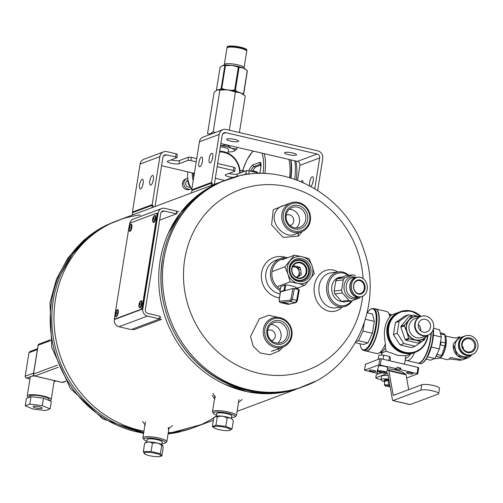 <?xml version="1.0" encoding="UTF-8"?>
<svg xmlns="http://www.w3.org/2000/svg" width="503" height="503" viewBox="0 0 503 503"><rect width="100%" height="100%" fill="white"/><g stroke="black" fill="none" stroke-linecap="round" stroke-linejoin="round"><path stroke-width="0.75" d="M215.705 183.859L118.268 220.314A110.289 101.895 69.5 0 0 54.814 332.043A110.289 101.895 69.5 0 0 143.94 431.172A110.289 101.895 -110.5 0 1 55.38 299.895A110.289 101.895 -110.5 0 1 140.444 214.963M214.41 417.333A110.289 101.895 -110.5 0 1 168.266 432.718A110.289 101.895 69.5 0 0 195.566 426.909L213.341 420.257M223.024 181.118A110.289 101.895 69.5 0 0 166.235 320.122A110.289 101.895 69.5 0 0 300.322 387.719M211.486 182.457L213.039 184.859L211.845 183.01L192.077 190.411L191.718 189.851L211.486 182.457L219.176 134.446A6.614 6.111 -110.5 0 1 222.948 129.673A6.614 6.111 -110.5 0 1 226.293 129.466L317.676 150.812A6.614 6.111 -110.5 0 1 322.737 158.634L317.657 190.379M312.684 183.161A4.961 1.616 103.1 0 1 313.256 180.69M300.964 181.57A4.961 1.616 103.1 0 1 302.297 180.583A4.961 1.616 103.1 0 1 303.095 182.488M297.543 180.206L299.926 165.317L319.694 157.923L314.784 188.587M309.735 185.726A4.961 1.616 103.1 0 1 310.175 180.099A4.961 1.616 103.1 0 1 312.577 176.735A4.961 1.616 103.1 0 1 313.168 181.243A4.961 1.616 103.1 0 1 310.816 186.311M214.335 184.368L222.219 135.156A3.307 3.056 69.5 0 1 225.778 132.666L317.16 154.012A3.307 3.056 -110.5 0 1 319.694 157.923M317.16 154.012L297.399 161.406A3.307 3.056 -110.5 0 1 299.926 165.317M297.399 161.406L220.88 143.537M222.948 129.673L203.181 137.067A6.614 6.111 69.5 0 0 199.408 141.84L191.718 189.851M292.702 152.981A6.067 1.213 9.1 0 1 296.512 154.754A6.067 1.213 9.1 0 1 290.332 154.999A6.067 1.213 9.1 0 1 284.535 152.837A6.067 1.213 9.1 0 1 292.702 152.981M234.826 139.469A6.067 1.213 9.1 0 1 238.642 141.236A6.067 1.213 9.1 0 1 232.455 141.481A6.067 1.213 9.1 0 1 226.658 139.318A6.067 1.213 9.1 0 1 234.826 139.469M211.694 153.289A4.961 1.616 -76.9 0 0 209.242 158.244A4.961 1.616 -76.9 0 0 209.801 162.928A4.961 1.616 -76.9 0 0 212.505 158.464A4.961 1.616 -76.9 0 0 212.059 153.258A4.961 1.616 -76.9 0 0 211.694 153.289M201.42 157.137A4.961 1.616 -76.9 0 0 198.962 162.085A4.961 1.616 -76.9 0 0 199.521 166.77A4.961 1.616 -76.9 0 0 202.225 162.306A4.961 1.616 -76.9 0 0 201.778 157.106A4.961 1.616 -76.9 0 0 201.42 157.137M212.738 157.213A4.961 1.616 -76.9 0 0 212.159 159.684M202.464 161.061A4.961 1.616 -76.9 0 0 201.885 163.532M216.743 413.868A7.715 1.547 9.1 0 1 216.85 413.252A7.715 1.547 9.1 0 1 224.501 413.233A7.715 1.547 9.1 0 1 231.77 415.641A7.715 1.547 9.1 0 1 231.676 416.264M231.474 417.547A11.028 2.213 -170.9 0 0 234.844 416.918A11.028 2.213 -170.9 0 0 227.526 413.126A11.028 2.213 -170.9 0 0 214.102 412.391A11.028 2.213 -170.9 0 0 213.53 413.504A11.028 2.213 -170.9 0 0 216.535 415.157M234.844 416.918L236.077 416.063A12.135 2.433 -170.9 0 0 236.41 415.616A12.135 2.433 -170.9 0 0 226.828 411.649A12.135 2.433 -170.9 0 0 213.259 411.089A12.135 2.433 -170.9 0 0 212.448 411.775A12.135 2.433 -170.9 0 0 212.624 412.309L213.53 413.504M190.844 160.545L188.028 160.369L188.537 157.169L191.36 157.345L190.844 160.545L196.214 161.803M217.17 166.694L233.493 170.511L234.002 167.304L235.247 168.077L234.731 171.278L233.493 170.511M191.36 157.345L196.723 158.602M217.68 163.494L234.002 167.304M163.475 155.98L166.48 154.855L175.616 156.993L176.132 153.792L177.37 154.559L176.855 157.76L175.616 156.993M152.183 204.646L153.736 207.041L152.541 205.199L132.779 212.593L132.421 212.04L152.183 204.646L159.872 156.634A6.614 6.111 -110.5 0 1 163.645 151.856A6.614 6.111 -110.5 0 1 166.99 151.655L176.132 153.792M155.037 206.557L162.922 157.345A3.307 3.056 69.5 0 1 166.48 154.855M249.237 170.863L248.721 174.063L245.898 173.887L246.413 170.687L249.237 170.863L258.372 173.001A6.614 6.111 -110.5 0 1 259.762 173.504L260.85 167.166A5.734 1.867 103.1 0 0 259.686 162.387L252.607 165.041L253.732 166.675L255.537 167.097A15.926 5.193 -76.9 0 0 252.82 170.8M248.721 174.063L249.356 174.214M224.011 180.307L215.315 178.276M194.359 173.378L161.576 165.72M163.645 151.856L143.883 159.256A6.614 6.111 69.5 0 0 140.111 164.028L132.421 212.04M246.413 170.687L237.322 174.088A6.067 1.213 9.1 0 1 228.947 173.441M188.537 157.169L179.445 160.57A6.067 1.213 9.1 0 1 171.07 159.929M245.898 173.887L241.767 175.434M233.021 177.433A6.067 1.213 9.1 0 1 225.237 175.025A6.067 1.213 9.1 0 1 225.64 174.679L234.731 171.278M188.028 160.369L178.936 163.771A6.067 1.213 9.1 0 1 172.152 163.488A6.067 1.213 9.1 0 1 167.361 161.507A6.067 1.213 9.1 0 1 167.763 161.161L176.855 157.76M152.396 175.478A4.961 1.616 -76.9 0 0 149.938 180.432A4.961 1.616 -76.9 0 0 150.498 185.11A4.961 1.616 -76.9 0 0 153.201 180.646A4.961 1.616 -76.9 0 0 152.755 175.446A4.961 1.616 -76.9 0 0 152.396 175.478M142.116 179.326A4.961 1.616 -76.9 0 0 139.664 184.274A4.961 1.616 -76.9 0 0 140.218 188.958A4.961 1.616 -76.9 0 0 142.921 184.494A4.961 1.616 -76.9 0 0 142.475 179.294A4.961 1.616 -76.9 0 0 142.116 179.326M153.44 179.401A4.961 1.616 -76.9 0 0 152.862 181.872M143.16 183.249A4.961 1.616 -76.9 0 0 142.582 185.714M147.165 439.899A7.715 1.547 9.1 0 1 147.272 439.282A7.715 1.547 9.1 0 1 157.452 439.76A7.715 1.547 9.1 0 1 162.192 441.672A7.715 1.547 9.1 0 1 162.104 442.294M161.897 443.577A11.028 2.213 -170.9 0 0 164.839 443.162A11.028 2.213 -170.9 0 0 165.273 442.948A11.028 2.213 -170.9 0 0 155.037 438.61A11.028 2.213 -170.9 0 0 143.952 439.534A11.028 2.213 -170.9 0 0 146.964 441.188M165.273 442.948L166.499 442.093A12.135 2.433 -170.9 0 0 166.833 441.647A12.135 2.433 -170.9 0 0 155.238 437.321A12.135 2.433 -170.9 0 0 142.877 437.805A12.135 2.433 -170.9 0 0 143.053 438.339L143.952 439.534M341.26 277.172A12.16 9.827 82.8 0 0 331.848 286.345A12.16 9.827 82.8 0 0 341.751 301.416M348.239 275.468A16.542 13.367 82.8 0 0 328.352 285.283A16.542 13.367 82.8 0 0 335.551 303.655A16.542 13.367 82.8 0 0 351.528 300.945M348.944 275.38A17.649 14.26 82.8 0 0 338.67 271.872A17.649 14.26 82.8 0 0 326.831 285.1A17.649 14.26 82.8 0 0 343.096 306.88A17.649 14.26 82.8 0 0 352.333 300.687M285.61 258.473A16.542 15.285 69.5 0 0 272.079 271.079A16.542 15.285 69.5 0 0 280.328 289.08M280.793 286.547L285.779 284.855A11.028 2.213 9.1 0 1 295.934 287.226L295.934 288.885A16.542 15.285 69.5 0 0 296.764 288.282M287.905 257.618A17.649 16.303 69.5 0 0 280.693 258.46A17.649 16.303 69.5 0 0 270.407 273.733A17.649 16.303 69.5 0 0 280.096 290.527M297.185 289.181A17.649 16.303 69.5 0 0 299.052 287.42M275.198 350.006L271.268 351.207M282.988 347.089L279.14 350.949L269.853 354.753L260.258 353.005L253.198 346.227L250.551 336.538L259.391 318.713L268.759 315.262L278.272 317.368M295.783 233.983C284.465 239.736 269.47 222.886 275.575 211.977C277.222 208.569 279.901 206.431 283.623 205.557M302.246 231.537L298.38 236.108L283.183 237.391L271.595 224.891L273.261 209.701L286.861 204.35M285.968 257.505A20.95 19.359 69.5 0 0 261.755 271.752A20.95 19.359 69.5 0 0 277.618 297.506A20.95 19.359 69.5 0 0 279.435 297.839M297.399 289.225A20.95 19.359 69.5 0 0 297.669 288.779M280.693 258.46L275.971 260.227A17.649 16.303 69.5 0 0 265.779 277.75A17.649 16.303 69.5 0 0 279.423 293.827A17.649 16.303 69.5 0 0 280.058 293.959M337.922 271.966A20.95 16.932 82.8 0 0 314.394 285.534A20.95 16.932 82.8 0 0 322.643 308.176A20.95 16.932 82.8 0 0 342.348 306.975M338.67 271.872L330.974 272.84A17.649 14.26 82.8 0 0 319.135 286.069A17.649 14.26 82.8 0 0 335.4 307.855L343.096 306.88M152.541 205.199L151.793 207.77M132.779 212.593L132.025 215.165M211.845 183.01L211.09 185.588M192.077 190.411L191.329 192.982M132.182 329.207L133.723 329.792L161.394 319.443L158.91 318.5L160.652 317.28L159.847 317.582M178.678 211.511L176.088 211.273L177.326 213.184L176.522 213.486M315.205 381.337L293.796 390.234L270.828 393.774L247.482 391.768L224.948 384.361A110.289 101.895 -110.5 0 1 160.136 260.705A110.289 101.895 -110.5 0 1 168.367 233.128L180.502 212.744L196.799 195.912L216.447 183.501L238.441 176.163M162.312 259.888A110.289 101.895 -110.5 0 1 225.199 180.307A110.289 101.895 -110.5 0 0 162.312 259.888A110.289 101.895 -110.5 0 0 199.395 365.172A110.289 101.895 -110.5 0 0 302.492 386.901A110.289 101.895 -110.5 0 1 199.395 365.172A110.289 101.895 -110.5 0 1 162.312 259.888M143.745 432.379L118.016 424.369A110.289 101.895 -110.5 0 1 53.205 300.712A110.289 101.895 -110.5 0 1 61.435 273.135L72.646 253.99L87.528 237.888L105.441 225.564L125.587 217.573M309.703 220.308A14.336 13.248 -110.5 0 1 287.98 227.696A14.336 13.248 -110.5 0 1 291.828 203.677A14.336 13.248 -110.5 0 1 309.703 220.308M307.673 219.836A12.135 11.211 -110.5 0 1 289.288 226.086A12.135 11.211 -110.5 0 1 292.545 205.758A12.135 11.211 -110.5 0 1 307.673 219.836M310.32 220.698A15.442 14.266 -110.5 0 1 301.517 231.839A15.442 14.266 -110.5 0 1 282.743 222.376A15.442 14.266 -110.5 0 1 290.696 202.916A15.442 14.266 -110.5 0 1 305.126 205.96A15.442 14.266 -110.5 0 1 310.32 220.698M286.182 215.146A10.626 9.815 -110.5 0 1 292.237 207.481A10.626 9.815 -110.5 0 1 302.171 209.575A10.626 9.815 -110.5 0 1 305.742 219.717A10.626 9.815 -110.5 0 1 299.681 227.381A10.626 9.815 -110.5 0 1 289.753 225.287A10.626 9.815 -110.5 0 1 286.182 215.146M289.319 209.254A10.626 9.815 -110.5 0 1 299.455 222.068A10.626 9.815 -110.5 0 1 296.317 227.953M290.005 225.507A5.514 5.093 69.5 0 0 290.552 225.344A5.514 5.093 69.5 0 0 293.695 221.364A5.514 5.093 69.5 0 0 291.841 216.101A5.514 5.093 69.5 0 0 286.685 215.014A5.514 5.093 69.5 0 0 286.163 215.24M118.985 326.743L131.17 329.591L159.633 318.94L147.448 316.091L118.985 326.743A6.067 5.602 -110.5 0 1 114.338 319.568L114.646 317.67M129.523 224.791L129.724 223.546A6.067 5.602 -110.5 0 1 133.182 219.17L161.645 208.525A6.067 5.602 69.5 0 0 158.181 212.901L142.802 308.924A6.067 5.602 69.5 0 0 147.448 316.091M161.281 212.128L164.28 211.002A3.307 3.056 69.5 0 0 160.721 213.492L145.342 309.515A3.307 3.056 -110.5 0 0 147.876 313.426L160.061 316.274L159.633 318.94M164.28 211.002L176.465 213.85L159.658 220.138M161.645 208.525A6.067 5.602 69.5 0 1 164.707 208.336L176.893 211.185L176.465 213.85M140.714 309.395L115.413 318.858A3.307 1.081 103.1 0 1 115.174 318.883A3.307 1.081 103.1 0 1 114.741 316.104L129.095 226.482A3.307 1.081 103.1 0 1 130.793 222.842L156.093 213.373A3.307 1.081 103.1 0 1 156.332 213.354A3.307 1.081 103.1 0 1 156.766 216.133L142.412 305.749A3.307 1.081 103.1 0 1 140.714 309.395L115.923 318.977A3.307 1.081 103.1 0 1 115.684 319.003A3.307 1.081 103.1 0 1 115.476 318.877M156.603 213.492A3.307 1.081 103.1 0 1 156.842 213.473A3.307 1.081 103.1 0 1 157.276 216.246L142.921 305.868A3.307 1.081 103.1 0 1 141.224 309.515M291.243 335.539A14.336 13.248 -110.5 0 1 269.52 342.927A14.336 13.248 -110.5 0 1 273.368 318.902A14.336 13.248 -110.5 0 1 291.243 335.539M289.212 335.061A12.135 11.211 -110.5 0 1 270.834 341.311A12.135 11.211 -110.5 0 1 274.091 320.983A12.135 11.211 -110.5 0 1 289.212 335.061M291.866 335.922A15.442 14.266 -110.5 0 1 283.057 347.064A15.442 14.266 -110.5 0 1 264.289 337.601A15.442 14.266 -110.5 0 1 272.236 318.141A15.442 14.266 -110.5 0 1 286.672 321.184A15.442 14.266 -110.5 0 1 291.866 335.922M267.722 330.37A10.626 9.815 -110.5 0 1 273.783 322.706A10.626 9.815 -110.5 0 1 283.711 324.8A10.626 9.815 -110.5 0 1 287.282 334.941A10.626 9.815 -110.5 0 1 281.227 342.606A10.626 9.815 -110.5 0 1 271.293 340.512A10.626 9.815 -110.5 0 1 267.722 330.37M270.865 324.485A10.626 9.815 -110.5 0 1 280.995 337.293A10.626 9.815 -110.5 0 1 277.857 343.184M271.551 340.732A5.514 5.093 69.5 0 0 272.092 340.569A5.514 5.093 69.5 0 0 275.235 336.589A5.514 5.093 69.5 0 0 273.381 331.326A5.514 5.093 69.5 0 0 268.225 330.238A5.514 5.093 69.5 0 0 267.709 330.471M192.265 172.887A20.786 19.202 69.5 0 0 193.196 180.64M187.952 171.881A20.786 19.202 69.5 0 0 191.85 189.046M193.334 173.139A19.944 18.429 69.5 0 0 193.642 177.829M219.635 151.29A20.73 19.152 -110.5 0 1 223.973 151.78A20.73 19.152 -110.5 0 1 240.113 173.045M194.051 175.308A20.73 19.152 -110.5 0 1 193.982 173.29M219.522 152.019A19.887 18.378 -110.5 0 1 224.143 152.484A19.887 18.378 -110.5 0 1 239.623 173.227M187.707 178.37A5.52 5.099 69.5 0 0 187.009 178.571L185.544 179.118A5.52 5.099 69.5 0 0 182.551 182.407A6.828 1.371 -170.9 0 0 182.702 182.526M182.551 182.407L182.752 182.331A5.52 5.099 -110.5 0 0 182.526 183.74L182.325 183.815A5.52 5.099 69.5 0 0 189.411 189.455L190.876 188.908A5.52 5.099 69.5 0 0 191.536 188.6M187.009 178.571A5.52 5.099 69.5 0 0 184.167 185.525A5.52 5.099 69.5 0 0 190.876 188.908M187.688 180.47A3.502 3.238 69.5 0 0 188.399 187.129A3.502 3.238 69.5 0 0 190.147 187.028M241.987 93.483L243.584 93.558A13.921 2.792 9.1 0 1 243.71 93.74L247.375 70.835A13.921 2.792 -170.9 0 0 247.256 70.653L243.32 68.05L239.088 67.308A13.921 2.792 -170.9 0 0 238.34 67.132L232.04 65.415L225.438 65.56A13.921 2.792 -170.9 0 0 224.81 65.566L222.59 65.516L220.075 67.333L216.403 90.244A13.921 2.792 9.1 0 0 216.46 90.326M220.006 89.484L221.144 88.471L224.81 65.566M222.697 65.484L222.59 65.516A12.254 2.458 9.1 0 1 222.697 65.484A12.254 2.458 9.1 0 1 232.04 65.415A12.254 2.458 9.1 0 1 243.32 68.05A12.254 2.458 9.1 0 1 245.332 69.106A12.254 2.458 9.1 0 1 245.546 69.282M231.179 90.333L234.668 90.037L238.34 67.132M224.916 89.553L221.766 88.465L225.438 65.56M243.584 93.558L247.256 70.653M234.668 90.037A13.921 2.792 9.1 0 1 235.423 90.213L239.088 67.308M235.423 90.213L237.322 91.716M227.105 47.766A10.003 2.006 9.1 0 1 227.054 47.483L227.142 46.955A10.003 2.006 9.1 0 1 237.334 46.553A10.003 2.006 9.1 0 1 246.891 50.118L246.81 50.652A10.003 2.006 9.1 0 1 246.677 50.904M226.972 48.018A10.003 2.006 9.1 0 1 237.165 47.622A10.003 2.006 9.1 0 1 246.721 51.18L244.068 67.76A10.003 2.006 -170.9 0 0 232.694 63.938A10.003 2.006 -170.9 0 0 224.319 64.591L226.972 48.018M227.645 47.452A9.45 1.893 9.1 0 1 237.234 47.194A9.45 1.893 9.1 0 1 246.263 50.432M227.054 47.483A10.003 2.006 9.1 0 1 237.253 47.087A10.003 2.006 9.1 0 1 246.81 50.652M221.144 88.471A13.921 2.792 9.1 0 1 221.766 88.465M215.328 416.497A8.677 1.742 -170.9 0 1 215.385 416.453A8.677 1.742 -170.9 0 1 223.992 416.434A8.677 1.742 -170.9 0 1 232.16 419.144L233.342 420.703L232.021 428.94L229.613 430.417A8.507 1.704 -170.9 0 0 229.89 430.329A8.507 1.704 -170.9 0 0 227.029 427.871A8.507 1.704 -170.9 0 0 216.799 426.343A8.507 1.704 -170.9 0 0 214.284 427.959A8.507 1.704 -170.9 0 0 221.785 430.184A8.507 1.704 -170.9 0 0 229.613 430.417M233.342 420.703C231.556 418.156 229.475 417.308 227.111 418.15L225.79 426.387L232.021 428.94M227.111 418.15C224.131 416.05 220.848 415.654 217.271 416.949L215.95 425.186L225.79 426.387M214.284 427.959L212.335 426.538L213.656 418.301L215.24 416.553L217.271 416.949M212.335 426.538L215.95 425.186M239.409 132.534L245.263 96.01L240.535 92.803L235.423 91.98L229.305 130.17M237.045 147.31L236.756 149.108L231.644 148.284L226.916 145.078L221.616 145.493M235.423 91.98L227.84 89.842L219.88 90.081L213.215 131.66L215.372 132.503M219.88 90.081L217.214 89.962L214.171 92.219L207.513 133.798L210.172 133.924L213.215 131.66M217.334 89.918L217.214 89.962A13.788 2.767 9.1 0 1 217.334 89.918A13.788 2.767 9.1 0 1 227.84 89.842A13.788 2.767 9.1 0 1 240.535 92.803A13.788 2.767 9.1 0 1 242.792 93.992L243.527 94.545M220.559 145.537A13.788 2.767 9.1 0 1 231.644 148.284A13.788 2.767 9.1 0 1 233.713 151.365L236.756 149.108M233.713 151.365A13.788 2.767 9.1 0 1 233.593 151.409A13.788 2.767 9.1 0 1 228.123 151.881M220.358 146.769A7.564 1.515 9.1 0 1 228.488 149.598L227.909 153.163M209.235 134.804L209.254 134.703A13.788 2.767 9.1 0 1 210.172 133.924A13.788 2.767 9.1 0 1 212.844 133.452M280.36 292.073A11.028 2.213 -170.9 0 1 280.127 291.979L284.076 290.193L284.924 284.861M279.121 300.417L280.479 291.916L286.018 290.332A11.028 2.213 -170.9 0 0 284.924 290.187L284.076 290.193M284.755 303.328L288.414 303.705L282.994 302.68L284.755 303.328M286.635 290.244L292.998 288.426L298.631 289.514L296.632 300.354L297.336 300.612L296.783 301.787M286.471 290.206L286.018 290.332M292.337 267.433L293.199 265.729L295.116 266.181A5.514 5.093 -110.5 0 1 298.285 266.917L296.468 267.596L298.386 268.049L300.209 267.37L300.492 269.426A5.514 5.093 -110.5 0 1 300.964 272.821L299.147 273.5L299.43 275.556L301.253 274.877L297.688 276.38A5.514 5.093 -110.5 0 1 296.877 277.027A5.514 5.093 -110.5 0 0 298.738 270.243A5.514 5.093 -110.5 0 0 292.557 266.999M299.505 275.701A5.514 5.093 -110.5 0 1 297.82 276.782A5.514 5.093 -110.5 0 1 296.632 277.059L296.179 277.228M300.492 269.426L298.675 270.105A5.514 5.093 -110.5 0 1 299.147 273.5M295.116 266.181L293.299 266.86A5.514 5.093 -110.5 0 1 296.468 267.596M301.253 274.877L300.964 272.821M296.223 277.247L296.632 277.059M300.209 267.37L298.285 266.917M304.793 285.276L314.256 273.651L312.099 265.961L309.062 258.605L302.177 256.725L294.406 255.178L284.943 266.804L287.98 274.166L290.137 281.856L297.908 283.403A13.788 12.738 -110.5 0 1 287.98 274.166A13.788 12.738 -110.5 0 1 290.118 260.831A13.788 12.738 -110.5 0 1 302.177 256.725A13.788 12.738 -110.5 0 1 312.099 265.961A13.788 12.738 -110.5 0 1 309.967 279.297A13.788 12.738 -110.5 0 1 297.908 283.403L304.793 285.276L295.984 288.571M296.173 287.408L295.871 288.873M277.977 286.402L290.137 281.856M272.783 271.356L284.943 266.804M282.246 259.73L294.406 255.178M298.222 281.41A11.726 10.833 -110.5 0 1 291.602 262.208A11.726 10.833 -110.5 0 1 310.301 266.577A11.726 10.833 -110.5 0 1 298.222 281.41M298.002 280.485A10.626 9.815 -110.5 0 1 289.785 270.809A10.626 9.815 -110.5 0 1 295.921 260.265A10.626 9.815 -110.5 0 1 301.291 259.938A10.626 9.815 -110.5 0 1 309.502 269.614A10.626 9.815 -110.5 0 1 303.366 280.158A10.626 9.815 -110.5 0 1 298.002 280.485M292.696 266.716L293.299 266.86M298.386 268.049L298.675 270.105M299.43 275.556L297.688 276.38M297.304 300.568L299.329 289.841L298.631 289.514M288.445 304.334L295.984 302.636A1.1 1.056 77.3 0 1 295.538 302.636L291.023 301.58L280.215 302.51L287.999 304.328L295.538 302.636L296.632 300.354L292.262 299.335L291.023 301.58A1.1 1.006 -94.9 0 1 290.237 300.26L279.435 301.19A1.1 1.006 -94.9 0 0 280.215 302.51L287.999 304.328A1.1 1.056 77.3 0 0 288.445 304.334L287.98 304.346M257.454 172.787A10.506 3.427 -76.9 0 0 256.316 171.611L252.965 170.825A10.506 3.427 103.1 0 1 254.103 172.001M260.919 165.085L255.537 167.097M251.418 171.372A10.506 3.427 103.1 0 1 252.198 170.894A10.506 3.427 103.1 0 1 252.965 170.825M240.038 171.095L241.912 170.398L245.162 171.152M241.912 170.398A8.752 2.855 103.1 0 1 242.515 172.145M240.516 172.881A5.671 1.849 103.1 0 1 240.535 172.887L240.113 172.787M289.646 177.559A34.191 11.141 -76.9 0 0 288.823 159.407M290.659 177.861A37.216 12.129 -76.9 0 0 290.583 159.816M291.011 177.968A37.499 12.223 -76.9 0 0 290.986 159.91M294.733 179.181A37.499 12.223 -76.9 0 0 294.752 160.79M296.349 179.76A34.701 11.311 -76.9 0 0 295.745 161.023M360.349 296.94A13.235 10.695 -97.2 0 1 359.375 298.128L351.232 301.039A13.235 10.695 -97.2 0 1 348.893 300.329L342.398 292.966A13.235 10.695 -97.2 0 1 341.619 290.137L343.26 279.901A13.235 10.695 -97.2 0 1 344.851 277.757L352.936 274.871A13.235 10.695 -97.2 0 1 355.338 275.6M348.893 300.329L341.418 301.272A13.235 10.695 82.8 0 0 343.75 301.982L351.232 301.039M352.936 274.871L345.46 275.82L337.375 278.706L344.851 277.757M337.375 278.706A13.235 10.695 82.8 0 0 335.778 280.844L334.143 291.08L341.619 290.137M335.778 280.844L343.26 279.901M341.418 301.272L334.916 293.909L342.398 292.966M334.143 291.08A13.235 10.695 82.8 0 0 334.916 293.909M359.683 297.022A9.972 8.061 -97.2 0 1 359.085 297.128A9.972 8.061 -97.2 0 1 349.843 288.244A9.972 8.061 -97.2 0 1 356.583 277.342A9.972 8.061 -97.2 0 1 357.187 277.291M360.808 277.43A9.947 8.035 -97.2 0 1 367.335 287.766A9.947 8.035 -97.2 0 1 360.513 296.921A9.947 8.035 -97.2 0 1 351.295 288.062A9.947 8.035 -97.2 0 1 358.023 277.184A9.947 8.035 -97.2 0 1 360.808 277.43M360.513 296.921L359.28 297.072A9.947 8.035 -97.2 0 1 350.968 291.539A9.947 8.035 -97.2 0 1 351.943 280.309A9.947 8.035 -97.2 0 1 356.784 277.342L358.023 277.184M360.412 280.102A7.18 5.797 -97.2 0 1 363.694 292.029A7.18 5.797 -97.2 0 1 353.791 289.011A7.18 5.797 -97.2 0 1 360.412 280.102M360.833 277.48A9.89 7.991 -97.2 0 1 365.354 293.909A9.89 7.991 -97.2 0 1 351.716 289.753A9.89 7.991 -97.2 0 1 360.833 277.48M359.997 280.687A6.614 5.344 -97.2 0 1 364.247 288.691A6.614 5.344 -97.2 0 1 359.802 293.651A6.614 5.344 -97.2 0 1 353.666 287.76A6.614 5.344 -97.2 0 1 358.142 280.523A6.614 5.344 -97.2 0 1 359.997 280.687M408.87 316.72A13.921 12.864 69.5 0 0 408.857 316.727L400.985 326.378A13.921 12.864 69.5 0 0 400.86 327.164L405.166 339.657A13.921 12.864 69.5 0 0 405.751 340.198L409.222 338.903L415.648 340.191A12.254 11.324 69.5 0 0 426.374 336.545A12.254 11.324 69.5 0 0 427.198 335.388M412.309 315.431A13.921 12.864 -110.5 0 1 412.328 315.425L408.857 316.727A13.921 12.864 69.5 0 0 408.838 316.733L412.309 315.431L408.725 320.128A12.254 11.324 69.5 0 0 406.826 331.98A12.254 11.324 69.5 0 0 415.648 340.191L421.388 341.744L417.918 343.04A13.921 12.864 69.5 0 0 418.615 342.807A13.921 12.864 69.5 0 0 418.628 342.801L422.067 341.512A13.921 12.864 -110.5 0 1 421.388 341.744M417.918 343.04L405.751 340.198M420.2 316.683A12.254 11.324 69.5 0 0 419.445 316.481A12.254 11.324 69.5 0 0 408.725 320.128L404.456 325.076L400.985 326.378M419.445 316.481L413.02 315.186A13.921 12.864 -110.5 0 0 412.328 315.425M418.615 342.807L422.086 341.506A13.921 12.864 -110.5 0 0 422.099 341.499L426.374 336.545M405.166 339.657L408.637 338.356L406.826 331.98L404.33 325.869A13.921 12.864 -110.5 0 1 404.456 325.076M400.86 327.164L404.33 325.869M418.641 327.73A6.614 6.111 69.5 0 0 426.745 331.961A6.614 6.111 69.5 0 0 430.153 323.624A6.614 6.111 69.5 0 0 422.111 319.568A6.614 6.111 69.5 0 0 418.641 327.73M420.659 330.741A6.614 6.111 69.5 0 0 418.314 324.479M420.521 316.563A9.985 9.224 69.5 0 0 420.42 316.601A9.985 9.224 69.5 0 0 415.182 328.924A9.985 9.224 69.5 0 0 427.418 335.306A9.985 9.224 69.5 0 0 427.519 335.268M420.772 316.469A9.985 9.224 69.5 0 0 420.621 316.525A9.985 9.224 69.5 0 0 415.384 328.849A9.985 9.224 69.5 0 0 427.619 335.231A9.985 9.224 69.5 0 0 427.77 335.174M415.692 328.736A9.985 9.224 69.5 0 0 427.927 335.117A9.985 9.224 69.5 0 0 433.07 322.53A9.985 9.224 69.5 0 0 420.929 316.412A9.985 9.224 69.5 0 0 415.692 328.736M418.477 327.195A4.904 4.527 -110.5 0 1 418.829 328A4.904 4.527 -110.5 0 1 418.999 328.585M409.222 338.903A13.921 12.864 -110.5 0 1 408.637 338.356M441.659 355.439L437.27 354.414A13.223 4.307 103.1 0 1 436.088 356.243L440.477 357.268A13.223 4.307 -76.9 0 0 441.659 355.439L444.941 345.957A13.223 4.307 -76.9 0 0 445.419 342.996L444.948 334.916A13.223 4.307 -76.9 0 0 444.746 334.489A13.223 4.307 -76.9 0 0 444.237 333.797L440.314 332.879M445.419 342.996L441.03 341.971A13.223 4.307 103.1 0 1 440.559 344.932L444.941 345.957M444.746 334.489L445.432 335.752A12.078 3.936 103.1 0 1 445.696 345.781A12.078 3.936 103.1 0 1 441.533 356.558A12.078 3.936 103.1 0 1 440.27 357.828A12.078 3.936 103.1 0 1 440.138 357.922M435.051 358.293L436.711 358.677L440.094 357.954L440.477 357.268M440.565 333.891L444.948 334.916M440.968 357.218A11.349 3.697 -76.9 0 0 445.954 345.24A11.349 3.697 -76.9 0 0 446.192 338.953M445.532 335.96L453.851 337.865L456.781 337.878L455.957 338.085L459.805 336.639L453.587 343.662L453.335 344.832L457.152 355.659L467.759 357.897L472.166 354.59M460.893 360.343L449.55 358.922M440.05 357.985L447.563 359.739L448.984 359.349L450.726 357.495L462.332 359.928L467.759 357.897M472.279 354.533A10.016 9.255 -110.5 0 1 471.273 354.98A10.016 9.255 -110.5 0 1 461.911 353.005A10.016 9.255 -110.5 0 1 458.547 343.448A10.016 9.255 -110.5 0 1 464.256 336.218A10.016 9.255 -110.5 0 1 465.306 335.903M467.168 354.867A9.947 9.186 -110.5 0 1 459.484 345.812A9.947 9.186 -110.5 0 1 465.225 335.935A9.947 9.186 -110.5 0 1 477.316 342.027A9.947 9.186 -110.5 0 1 472.198 354.565A9.947 9.186 -110.5 0 1 467.168 354.867M472.198 354.565L471.349 354.879A9.947 9.186 -110.5 0 1 466.325 355.181A9.947 9.186 -110.5 0 1 458.635 346.127A9.947 9.186 -110.5 0 1 464.382 336.249L465.225 335.935M467.551 352.559A7.564 6.985 -110.5 0 1 463.276 340.179A7.564 6.985 -110.5 0 1 475.335 342.996A7.564 6.985 -110.5 0 1 467.551 352.559M467.186 354.835A9.915 9.161 -110.5 0 1 461.584 338.601A9.915 9.161 -110.5 0 1 477.397 342.291A9.915 9.161 -110.5 0 1 467.186 354.835M462.282 346.41L463.106 347.089L463.364 348.246M464.785 339.732A6.721 6.212 -110.5 0 1 466.061 339.06A6.721 6.212 -110.5 0 1 474.235 343.178A6.721 6.212 -110.5 0 1 470.777 351.654A6.721 6.212 -110.5 0 1 467.375 351.861A6.721 6.212 -110.5 0 1 462.301 346.504A6.721 6.212 -110.5 0 1 464.785 339.732M450.851 357.564L449.122 359.236M390.177 386.908L385.109 385.845L384.367 384.732L389.856 385.078M390.139 386.681A3.628 0.729 9.1 0 1 385.355 385.229A3.628 0.729 9.1 0 1 385.594 385.021A3.628 0.729 9.1 0 1 389.882 385.235M365.549 364.229L379.878 358.727L381.293 358.815L418.05 367.404L418.741 367.724L417.716 373.735M377.627 371.201L378.426 366.234A4.621 0.924 9.1 0 1 378.734 365.97A4.621 0.924 9.1 0 1 383.902 366.184A4.621 0.924 9.1 0 1 387.555 367.693L386.757 372.666A4.621 0.924 9.1 0 1 382.047 372.849A4.621 0.924 9.1 0 1 377.627 371.201A4.621 0.924 9.1 0 1 377.942 370.944A4.621 0.924 9.1 0 1 383.11 371.157A4.621 0.924 9.1 0 1 386.757 372.666M375.603 371.554A3.27 0.654 9.1 0 1 371.943 371.403A3.27 0.654 9.1 0 1 369.365 370.334A3.27 0.654 9.1 0 1 372.698 370.208A3.27 0.654 9.1 0 1 375.823 371.371A3.27 0.654 9.1 0 1 375.603 371.554M377.652 373.465L364.524 370.239L378.904 364.82L396.722 368.743L394.088 369.724A13.883 2.785 9.1 0 1 398.03 370.648L400.665 369.661L417.767 373.817L406.644 378.011M387.059 370.774L388.417 370.265A2.207 0.717 103.1 0 1 388.574 370.252A2.207 0.717 103.1 0 1 388.894 370.786L393.126 394.773A2.207 0.717 103.1 0 0 393.447 395.314A2.207 0.717 103.1 0 0 393.61 395.301L421.734 384.776L420.879 390.114L392.975 400.551A2.207 0.717 103.1 0 1 392.812 400.57A2.207 0.717 103.1 0 1 392.491 400.03L387.901 373.999A2.207 0.717 103.1 0 0 387.58 373.459A2.207 0.717 103.1 0 0 387.423 373.478L375.766 377.835L376.25 374.817L378.451 373.993A13.883 2.785 9.1 0 1 377.017 372.421L377.432 369.831A13.883 2.785 9.1 0 1 377.948 369.233M387.385 368.737A13.883 2.785 9.1 0 1 394.088 369.724M412.705 373.905A3.27 0.654 9.1 0 1 409.046 373.748A3.27 0.654 9.1 0 1 406.462 372.685A3.27 0.654 9.1 0 1 409.794 372.553A3.27 0.654 9.1 0 1 412.925 373.716A3.27 0.654 9.1 0 1 412.705 373.905M398.03 370.648A13.883 2.785 9.1 0 1 404.858 374.05M399.483 312.017A21.616 19.969 69.5 0 0 399.42 312.036L391.768 314.903L390.561 315.563L389.8 316.771C384.594 323.435 383.148 332.464 385.461 343.863L385.38 347.9L386.191 351.213L382.167 352.716M404.582 364.26L405.814 355.791L397.873 355.357L386.191 351.213M399.42 312.036A21.616 19.969 69.5 0 0 386.933 333.508A21.616 19.969 69.5 0 0 403.645 353.194A21.616 19.969 69.5 0 0 414.573 352.534A21.616 19.969 69.5 0 0 414.629 352.509M405.814 355.791L414.573 352.534M390.561 315.563A19.623 6.394 -76.9 0 0 390.133 314.941L388.184 312.533A21.585 7.036 -76.9 0 0 386.656 311.502L375.76 308.955A21.585 7.036 -76.9 0 0 375.647 308.936M365.826 350.962A21.585 7.036 -76.9 0 0 365.939 350.993L376.835 353.54A21.585 7.036 -76.9 0 0 378.665 353.288L381.481 351.999A19.623 6.394 -76.9 0 0 385.38 347.9M389.8 316.771A21.585 7.036 -76.9 0 0 388.184 312.533M378.665 353.288A21.585 7.036 -76.9 0 0 385.461 343.863M364.254 323.039L362.965 331.081L358.488 340.688L355.961 341.631M367.146 312.822L372.553 314.086L374.326 321.354L372.421 333.288L362.965 331.081M374.326 321.354L365.442 319.279M372.421 333.288L367.938 342.895L363.518 344.549L355.382 342.65M367.938 342.895L358.488 340.688M373.452 308.414A21.591 7.036 -76.9 0 1 375.395 331.037A21.591 7.036 -76.9 0 1 363.638 350.459L365.637 350.931A21.591 7.036 -76.9 0 0 377.395 331.502A21.591 7.036 -76.9 0 0 375.458 308.88L371.61 308.572L369.334 310.137L367.19 312.835M365.939 350.993A21.585 7.036 -76.9 0 0 378.583 327.082A21.585 7.036 -76.9 0 0 378.904 314.224A21.585 7.036 -76.9 0 0 375.76 308.955M380.513 352.44A21.616 19.969 69.5 0 0 381.884 353.697M433.542 328.333L439.547 329.735L441.32 337.004L439.408 348.937L434.932 358.545L430.511 360.198L426.167 359.18M441.32 337.004L433.454 335.168M439.408 348.937L431.316 347.045M434.932 358.545L427.544 356.816M417.855 363.116A21.585 7.036 -76.9 0 0 418.006 363.153A21.585 7.036 -76.9 0 0 430.656 339.242A21.585 7.036 -76.9 0 0 431.316 332.804M405.336 359.576A21.585 7.036 -76.9 0 0 406.808 360.538L417.704 363.084A21.585 7.036 -76.9 0 0 430.348 339.173A21.585 7.036 -76.9 0 0 430.989 333.143M406.808 360.538A21.585 7.036 -76.9 0 0 414.711 352.477M405.556 358.174A19.623 6.394 -76.9 0 0 410.448 354.074M427.996 335.092A21.616 19.969 -110.5 0 1 427.808 336.595A21.616 19.969 -110.5 0 1 415.478 352.194L414.692 352.49A21.616 19.969 -110.5 0 1 403.764 353.15A21.616 19.969 -110.5 0 1 387.052 333.464A21.616 19.969 -110.5 0 1 399.539 311.992L400.331 311.697A21.616 19.969 -110.5 0 1 420.992 316.387M421.759 341.625L415.226 346.196L411.473 347.598L400.118 344.951L393.44 334.633L395.352 322.706L404.733 316.142L408.486 314.733L411.982 315.551M415.226 346.196L403.871 343.543L397.194 333.231L399.105 321.298L408.486 314.733M399.105 321.298L395.352 322.706M424.802 338.425L424.607 339.632L422.369 341.204M403.871 343.543L400.118 344.951M397.194 333.231L393.44 334.633M395.76 370.082L400.904 368.158L396.968 367.234L396.722 368.743M400.904 368.158L400.665 369.661M377.017 372.421A13.883 2.785 9.1 0 1 377.954 371.629M378.451 373.993L381.67 372.786M388.184 375.596A8.746 1.754 -170.9 0 0 381.607 376.257L381.06 379.69A8.746 1.754 9.1 0 1 388.813 379.174M375.766 377.835L377.131 378.684L381.073 379.602M405.594 374.276A2.207 0.717 103.1 0 1 405.758 374.263A2.207 0.717 103.1 0 1 406.078 374.804L408.694 389.655M438.654 393.604A9.331 1.874 9.1 0 0 431.329 390.567A9.331 1.874 9.1 0 0 420.879 390.114L421.734 384.776A9.331 1.874 9.1 0 1 432.184 385.229A9.331 1.874 9.1 0 1 439.509 388.272L438.654 393.604A9.331 1.874 9.1 0 1 438.056 394.126L410.152 404.563A2.207 0.717 103.1 0 1 409.995 404.582A2.207 0.717 103.1 0 1 409.857 404.494M384.833 381.796A8.746 1.754 9.1 0 1 381.06 379.69M384.839 381.764A5.514 1.107 9.1 0 1 384.11 381.054L384.248 380.199A5.514 1.107 9.1 0 1 388.932 379.847M384.11 381.054A5.514 1.107 9.1 0 1 389.089 380.74M384.367 384.732L384.984 380.859L389.115 380.89M388.19 384.688L388.813 380.815M389.957 385.644A3.628 0.729 9.1 0 1 386.449 384.889M389.982 360.846L390.454 357.891L389.511 356.482L383.714 355.131L378.86 355.187L378.193 359.362M389.511 356.482L388.857 360.582M383.714 355.131L383.06 359.23M379.52 371.308A2.899 0.585 9.1 0 1 382.764 371.447A2.899 0.585 9.1 0 1 385.059 372.396A2.899 0.585 9.1 0 1 382.104 372.509A2.899 0.585 9.1 0 1 379.331 371.478A2.899 0.585 9.1 0 1 379.52 371.308M300.568 262.359A8.255 7.627 69.5 0 0 292.067 272.802A8.255 7.627 69.5 0 0 305.233 275.877A8.255 7.627 69.5 0 0 300.568 262.359M300.857 260.56A10.11 9.343 69.5 0 0 290.445 273.355A10.11 9.343 69.5 0 0 306.566 277.115A10.11 9.343 69.5 0 0 300.857 260.56M300.285 262.968A7.702 7.117 69.5 0 0 296.393 263.201A7.702 7.117 69.5 0 0 292.425 272.915A7.702 7.117 69.5 0 0 301.794 277.631A7.702 7.117 69.5 0 0 306.239 269.985A7.702 7.117 69.5 0 0 300.285 262.968M37.511 348.698L29.834 351.572L28.941 352.748L25.15 376.653L26.043 378.036L29.922 378.985M49.376 400.608A12.135 2.433 -170.9 0 0 51.187 399.659A12.135 2.433 -170.9 0 0 41.604 395.698A12.135 2.433 -170.9 0 0 28.036 395.132A12.135 2.433 -170.9 0 0 27.225 395.823L30.218 377.149A12.135 2.433 9.1 0 1 31.029 376.464A12.135 2.433 9.1 0 1 34.606 375.999M54.06 380.545A12.135 2.433 9.1 0 1 54.173 380.991L51.187 399.659M27.225 395.823A12.135 2.433 -170.9 0 0 28.916 397.427M48.835 400.382L49.005 399.313A9.928 1.993 -170.9 0 0 41.171 396.068A9.928 1.993 -170.9 0 0 30.067 395.61A9.928 1.993 -170.9 0 0 29.407 396.169L29.224 397.313M30.991 396.653L26.426 398.357L25.232 405.827L33.104 409.052L45.54 410.567L50.105 408.864L51.3 401.394L43.428 398.169L30.991 396.653L29.796 404.116L25.232 405.827M50.105 408.864L42.233 405.638L43.428 398.169M42.233 405.638L29.796 404.116M33.418 406.349A4.621 0.924 9.1 0 1 38.58 406.569A4.621 0.924 9.1 0 1 42.227 408.071A4.621 0.924 9.1 0 1 37.524 408.26A4.621 0.924 9.1 0 1 33.104 406.613A4.621 0.924 9.1 0 1 33.418 406.349M161.884 455.938L163.205 447.701L162.632 445.23L161.696 445.451C158.873 443.024 155.779 442.3 152.415 443.281C150.12 441.609 147.53 441.634 144.644 443.369L143.324 451.6L151.095 451.512L160.375 453.681L161.884 455.938L160.042 456.447A8.507 1.704 -170.9 0 0 159.042 454.454A8.507 1.704 -170.9 0 0 148.215 452.386A8.507 1.704 -170.9 0 0 144.707 453.989A8.507 1.704 -170.9 0 0 149.435 455.668A8.507 1.704 -170.9 0 0 160.042 456.447M144.644 443.369L145.807 442.483A8.677 1.742 -170.9 0 1 154.415 442.464A8.677 1.742 -170.9 0 1 162.588 445.174A8.677 1.742 -170.9 0 0 162.588 445.174L162.632 445.23M144.839 453.857L143.324 451.6M161.696 445.451L160.375 453.681M152.415 443.281L151.095 451.512M222.779 133.792L225.778 132.666M219.176 134.446L199.408 141.84M159.872 156.634L140.111 164.028M178.936 163.771L179.445 160.57M236.938 176.484L237.322 174.088M362.663 296.261A96.312 88.981 -110.5 0 1 260.592 373.672A96.312 88.981 -110.5 0 1 184.72 259.328A96.312 88.981 -110.5 0 1 277.857 185.085A96.312 88.981 -110.5 0 1 363.097 278.587M163.896 259.296A110.289 101.895 -110.5 0 1 226.784 179.716C280.045 158.175 346.278 193.114 363.883 250.198C383.443 303.755 355.847 368.341 304.082 386.31A110.289 101.895 -110.5 0 1 200.98 364.574A110.289 101.895 -110.5 0 1 163.896 259.296M254.65 390.963A108.742 100.462 -110.5 0 1 162.4 260.724A108.742 100.462 -110.5 0 0 254.65 390.963M102.461 227.224A110.289 101.895 69.5 0 0 51.62 301.303A110.289 101.895 69.5 0 0 143.619 433.171M168.084 433.838A110.289 101.895 69.5 0 0 179.099 432.077M116.092 221.125A110.289 101.895 69.5 0 0 53.205 300.712A110.289 101.895 69.5 0 0 143.751 432.341M168.159 433.385A110.289 101.895 69.5 0 0 193.391 427.726M278.065 348.265L279.14 350.949M298.04 232.675L298.38 236.108M168.379 427.625L168.178 428.902M215.41 397.653L212.951 393.321M142.802 308.924L114.338 319.568M129.724 223.546L130.22 223.363M156.729 213.442L158.181 212.901M115.413 318.858L115.923 318.977M156.766 216.133L157.276 216.246M142.412 305.749L142.921 305.868M153.975 222.119A3.225 1.05 -76.9 0 0 155.471 219.245A3.225 1.05 -76.9 0 0 155.402 216.013M154.496 215.617A3.502 1.144 103.1 0 1 154.899 215.517A3.502 1.144 103.1 0 1 155.358 218.459A3.502 1.144 103.1 0 1 153.308 222.339A3.502 1.144 103.1 0 1 152.987 222.068M153.352 222.345A3.502 1.144 -76.9 0 0 153.396 222.357A3.502 1.144 -76.9 0 0 155.308 219.207A3.502 1.144 -76.9 0 0 154.987 215.542A3.502 1.144 -76.9 0 0 154.943 215.529M153.352 222.1A3.339 1.088 103.1 0 1 152.572 220.679A8.325 8.325 0 0 1 153.503 216.68A3.339 1.088 103.1 0 1 154.849 215.762A3.339 1.088 103.1 0 1 155.069 218.428A3.339 1.088 103.1 0 1 153.352 222.1M153.119 220.132A1.427 0.465 103.1 0 1 153.013 218.227A1.427 0.465 103.1 0 1 153.893 217.893A1.427 0.465 103.1 0 1 153.119 220.132M153.384 219.886A1.1 0.358 103.1 0 1 153.34 219.88A1.1 0.358 103.1 0 1 153.245 218.73A1.1 0.358 103.1 0 1 153.843 217.736A1.1 0.358 103.1 0 1 153.88 217.749M140.306 307.465A3.225 1.05 -76.9 0 0 141.802 304.598A3.225 1.05 -76.9 0 0 141.733 301.36M140.827 300.97A3.502 1.144 103.1 0 1 141.23 300.869A3.502 1.144 103.1 0 1 141.689 303.806A3.502 1.144 103.1 0 1 139.639 307.685A3.502 1.144 103.1 0 1 139.318 307.415M139.683 307.691A3.502 1.144 -76.9 0 0 139.727 307.71A3.502 1.144 -76.9 0 0 141.632 304.56A3.502 1.144 -76.9 0 0 141.318 300.888A3.502 1.144 -76.9 0 0 141.274 300.882M139.683 307.452A3.339 1.088 103.1 0 1 138.897 306.025A8.325 8.325 0 0 1 139.834 302.026A3.339 1.088 103.1 0 1 141.173 301.108A3.339 1.088 103.1 0 1 141.393 303.774A3.339 1.088 103.1 0 1 139.683 307.452M139.45 305.478A1.427 0.465 103.1 0 1 139.337 303.573A1.427 0.465 103.1 0 1 140.224 303.246A1.427 0.465 103.1 0 1 139.45 305.478M139.715 305.233A1.1 0.358 103.1 0 1 139.671 305.233A1.1 0.358 103.1 0 1 139.57 304.076A1.1 0.358 103.1 0 1 140.174 303.083A1.1 0.358 103.1 0 1 140.211 303.102M130.258 230.99A3.225 1.05 -76.9 0 0 131.755 228.123A3.225 1.05 -76.9 0 0 131.685 224.885M130.78 224.489A3.502 1.144 103.1 0 1 131.182 224.388A3.502 1.144 103.1 0 1 131.641 227.331A3.502 1.144 103.1 0 1 129.592 231.21A3.502 1.144 103.1 0 1 129.271 230.94M129.636 231.217A3.502 1.144 -76.9 0 0 129.68 231.229A3.502 1.144 -76.9 0 0 131.591 228.079A3.502 1.144 -76.9 0 0 131.27 224.413A3.502 1.144 -76.9 0 0 131.226 224.407M129.636 230.971A3.339 1.088 103.1 0 1 128.85 229.55A8.325 8.325 0 0 1 129.787 225.551A3.339 1.088 103.1 0 1 131.132 224.634A3.339 1.088 103.1 0 1 131.352 227.299A3.339 1.088 103.1 0 1 129.636 230.971M129.403 229.003A1.427 0.465 103.1 0 1 129.296 227.098A1.427 0.465 103.1 0 1 130.176 226.765A1.427 0.465 103.1 0 1 129.403 229.003M129.667 228.758A1.1 0.358 103.1 0 1 129.623 228.758A1.1 0.358 103.1 0 1 129.523 227.601A1.1 0.358 103.1 0 1 130.126 226.608A1.1 0.358 103.1 0 1 130.164 226.627M116.589 316.337A3.225 1.05 -76.9 0 0 118.086 313.47A3.225 1.05 -76.9 0 0 118.016 310.232M117.111 309.842A3.502 1.144 103.1 0 1 117.513 309.741A3.502 1.144 103.1 0 1 117.972 312.677A3.502 1.144 103.1 0 1 115.923 316.563A3.502 1.144 103.1 0 1 115.602 316.293M115.967 316.569A3.502 1.144 -76.9 0 0 116.011 316.582A3.502 1.144 -76.9 0 0 117.916 313.432A3.502 1.144 -76.9 0 0 117.601 309.76A3.502 1.144 -76.9 0 0 117.557 309.754M115.967 316.324A3.339 1.088 103.1 0 1 115.181 314.897A8.325 8.325 0 0 1 116.118 310.904A3.339 1.088 103.1 0 1 117.457 309.98A3.339 1.088 103.1 0 1 117.677 312.646A3.339 1.088 103.1 0 1 115.967 316.324M115.734 314.35A1.427 0.465 103.1 0 1 115.621 312.451A1.427 0.465 103.1 0 1 116.507 312.118A1.427 0.465 103.1 0 1 115.734 314.35M115.998 314.105A1.1 0.358 103.1 0 1 115.954 314.105A1.1 0.358 103.1 0 1 115.853 312.948A1.1 0.358 103.1 0 1 116.457 311.954A1.1 0.358 103.1 0 1 116.495 311.973M187.839 179.351A9.802 9.06 69.5 0 0 190.989 187.77M279.964 291.734L280.819 286.402M284.924 290.187L285.779 284.855M295.676 288.823L295.934 287.226M279.146 300.241L279.435 301.19M290.237 300.26L290.897 299.14L292.998 288.426M290.897 299.14L292.262 299.335L294.381 288.521M260.793 164.053L260.761 164.047A4.332 1.408 103.1 0 1 260.787 164.035L253.732 166.675A15.926 5.193 103.1 0 0 250.595 171.183M248.734 170.831A17.328 5.646 103.1 0 1 252.607 165.041M242.685 170.574A32.789 10.689 103.1 0 1 253.248 151.095M261.956 153.132A32.789 10.689 103.1 0 1 263.038 173.51M259.837 173.504L260.85 167.166M260.824 167.348L260.699 163.802L261.07 164.016M260.761 164.047A1.402 1.295 -110.5 0 1 259.686 162.387M264.226 153.66A34.191 11.141 103.1 0 1 264.842 173.56M355.596 277.461A11.079 8.953 82.8 0 0 345.574 281.102A11.079 8.953 82.8 0 0 346.624 295.242A11.079 8.953 82.8 0 0 358.098 297.254M356.583 277.342L352.961 277.794A9.972 8.061 82.8 0 0 346.215 288.703A9.972 8.061 82.8 0 0 355.464 297.587L359.085 297.128M419.722 316.859A11.946 11.041 69.5 0 0 409.052 320.204A11.946 11.041 69.5 0 0 407.097 331.892A11.946 11.041 69.5 0 0 416.17 339.997A11.946 11.041 69.5 0 0 426.726 335.57M420.42 316.601L414.755 318.72A9.985 9.224 69.5 0 0 409.517 331.043A9.985 9.224 69.5 0 0 421.753 337.425L427.418 335.306M471.94 354.703A11.33 10.469 -110.5 0 1 459.396 357.023A11.33 10.469 -110.5 0 1 453.379 344.643A11.33 10.469 -110.5 0 1 453.561 343.756M471.273 354.98L467.79 356.287A10.016 9.255 -110.5 0 1 458.428 354.313A10.016 9.255 -110.5 0 1 455.064 344.75A10.016 9.255 -110.5 0 1 460.773 337.526L464.256 336.218M360.041 343.738A21.038 6.86 -76.9 0 0 373.314 335.929A21.038 6.86 -76.9 0 0 371.296 308.968A21.038 6.86 -76.9 0 0 367.259 312.853M422.853 362.65A21.032 6.853 -76.9 0 0 433.391 328.968M418.006 363.153L419.904 363.6A21.585 7.036 -76.9 0 0 429.097 352.546A21.585 7.036 -76.9 0 0 433.19 329.628M428.028 335.08L427.846 336.564C426.393 344.178 422.275 349.384 415.478 352.194A21.616 19.969 -110.5 0 1 389.203 338.94A21.616 19.969 -110.5 0 1 400.331 311.697L411.158 310.999L421.03 316.374M427.651 335.218A21.063 19.46 -110.5 0 1 427.493 336.4A21.063 19.46 -110.5 0 1 401.507 351.151A21.063 19.46 -110.5 0 1 391.007 320.625A21.063 19.46 -110.5 0 1 420.653 316.513M378.904 364.82L379.878 358.727M364.593 370.177L365.568 364.084M380.318 364.908L381.293 358.815M417.069 373.496L418.05 367.404M388.894 370.786L406.078 374.804M393.126 394.773L394.289 395.05M392.975 400.551L410.152 404.563M26.452 378.174L33.77 375.439M54.11 381.4L55.5 380.884M65.572 381.161L62.227 382.412A1.654 0.541 103.1 0 1 62.108 382.425A1.654 1.654 0 0 0 63.064 382.362A1.654 1.528 -110.5 0 1 62.227 382.412L34.814 376.011L58.329 367.209M34.562 375.93A1.654 0.541 -76.9 0 0 34.688 376.024A1.654 0.541 -76.9 0 0 34.814 376.011A1.654 1.528 -110.5 0 1 33.544 374.056L38.159 345.247L50.325 340.694M38.121 345.467A1.654 0.333 9.1 0 1 38.046 345.341L33.437 374.15A1.654 0.333 -170.9 0 1 33.544 374.056L57.436 365.115M25.188 376.219L33.607 373.069M28.941 352.748L37.367 349.598M39.102 344.052A1.654 1.654 0 0 0 38.046 345.341A1.654 0.333 9.1 0 1 38.159 345.247A1.654 1.528 -110.5 0 1 39.102 344.052L50.187 339.909M33.525 374.282A1.654 0.333 -170.9 0 1 33.437 374.15A1.654 1.654 0 0 0 34.688 376.024L62.108 382.425A1.654 0.541 103.1 0 1 62.001 382.362M293.004 390.454L237.089 411.372M215.014 395.773L212.448 411.775M238.969 399.608L236.41 415.616M145.442 421.803L142.877 437.805M169.039 427.89L166.833 441.647M226.784 179.716L225.199 180.307M304.082 386.31L302.492 386.901M180.149 431.87L168.065 433.951M143.55 433.586L102.555 418.678L70.213 388.209L51.69 347.322L49.979 302.705L56.462 279.209L67.93 257.995L83.838 240.164L103.385 226.696M172.567 425.595L168.763 428.6M142.613 421.413L145.26 425.261M212.184 395.383L214.838 399.231M242.144 399.564L238.334 402.563M202.885 424.174L168.134 433.548M290.696 202.916L280.341 206.79M301.517 231.839L294.632 234.411M156.332 213.354L156.842 213.473M115.174 318.883L115.684 319.003M283.057 347.064L272.984 350.836M152.572 220.679L153.396 222.357C153.736 223.024 154.427 222.005 155.477 219.289C155.741 216.12 155.578 214.869 154.987 215.542L153.503 216.68M153.34 219.88L153.843 217.736M138.897 306.025L139.727 307.71C140.067 308.377 140.758 307.352 141.808 304.636C142.066 301.473 141.909 300.222 141.318 300.888L139.834 302.026M139.671 305.233L140.174 303.083M128.85 229.55L129.68 231.229C130.019 231.902 130.711 230.877 131.761 228.161C132.025 224.998 131.861 223.747 131.27 224.413L129.787 225.551M129.623 228.758L130.126 226.608M115.181 314.897L116.011 316.582C116.35 317.248 117.042 316.224 118.092 313.514C118.35 310.345 118.192 309.094 117.601 309.76L116.118 310.904M115.954 314.105L116.457 311.954M191.203 188.103L189.335 185.934L187.782 178.961M245.332 69.106L245.98 69.596M244.313 68.823L244.068 67.76M224.319 64.591L223.753 65.528M216.837 413.265L216.384 416.113M231.776 415.654L231.317 418.502M280.372 291.985L279.039 300.316L279.995 302.479M279.888 291.797L280.743 286.465M295.984 302.636L297.336 300.612L299.329 289.841M259.85 172.925L259.127 173.227M242.603 170.561L246.872 159.979L252.902 151.013M340.55 301.278L341.304 301.184M337.595 277.933L339.99 277.631M392.089 314.784L389.523 314.18M381.651 355.156L382.035 352.741L380.595 352.408M364.524 370.239L365.499 364.147M417.767 373.817L418.741 367.724M392.812 400.57L409.995 404.582M388.574 370.252L405.758 374.263M363.638 350.459L362.198 349.654L360.714 347.114L359.978 343.719M419.904 363.6L421.552 363.512L424.01 361.896L426.67 358.375L432.215 343.442L433.435 328.805M63.064 382.362L65.704 381.375M54.066 381.676L55.927 380.985M144.707 453.989L144.311 453.731M147.266 439.295L146.807 442.143M162.199 441.684L161.746 444.533"/></g></svg>
